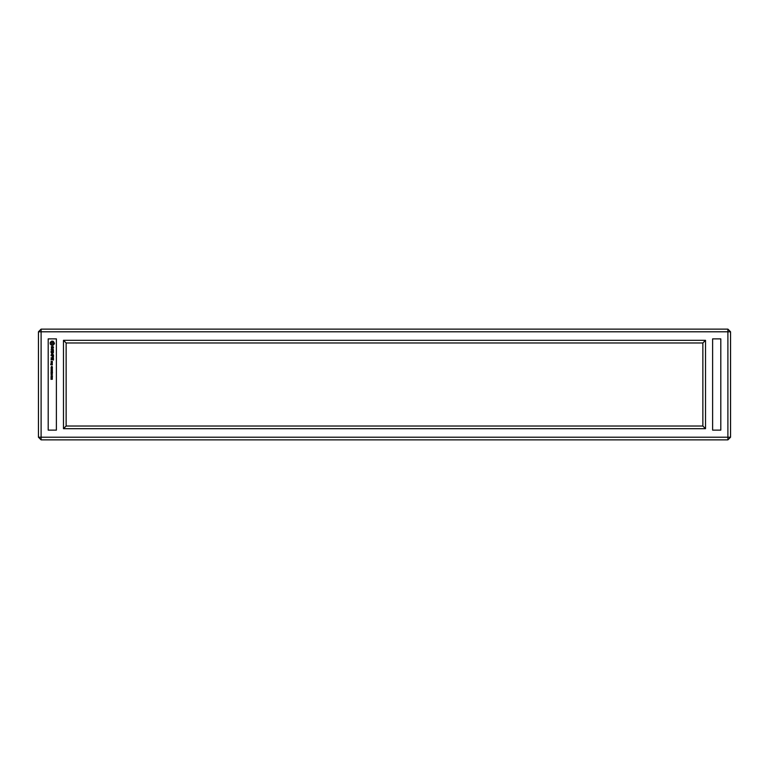 <?xml version="1.0" encoding="UTF-8"?>
<svg xmlns="http://www.w3.org/2000/svg" width="769" height="769" viewBox="0 0 769 769"><rect width="100%" height="100%" fill="white"/><g stroke="black" fill="none" stroke-linecap="round" stroke-linejoin="round"><path stroke-width="1.15" d="M41.103 439.868L727.897 439.868L730.55 437.215L730.55 331.785L727.897 329.132L41.103 329.132L38.45 331.785L38.45 437.215L41.103 439.868L41.103 437.215L727.897 437.215L727.897 439.868M730.55 437.215L727.897 437.215L727.897 331.785L41.103 331.785L41.103 437.215L38.45 437.215M48.197 430.121L48.197 338.879L56.387 338.879L56.387 430.121L48.197 430.121M63.481 340.321L63.481 428.679L705.519 428.679L705.519 340.321L63.481 340.321L66.134 342.974L66.134 426.026L702.866 426.026L702.866 342.974L66.134 342.974M712.613 430.121L712.613 338.879L720.803 338.879L720.803 430.121L712.613 430.121M41.103 329.132L41.103 331.785L38.45 331.785M727.897 329.132L727.897 331.785L730.55 331.785M63.481 428.679L66.134 426.026M705.519 340.321L702.866 342.974M705.519 428.679L702.866 426.026M51.062 378.531L52.032 379.252L52.254 378.627L52.33 379.328L51.225 378.713L51.062 379.425L51.062 378.531M51.062 377.483L52.032 378.204L52.254 377.579L52.33 378.281L51.225 377.666L51.062 378.377L51.062 377.483M52.465 376.877L51.023 376.877L52.465 376.877M52.465 375.839L51.023 375.83L52.465 375.839M52.427 373.301L51.273 373.936L52.427 374.58L51.062 374.58L52.215 374.407L51.062 374.032L52.215 373.465L51.062 373.301L52.427 373.301M52.427 372.081L52.427 373.052L52.263 372.254L51.84 372.994L51.225 372.254L51.062 373.071L51.062 372.081L52.427 372.081M52.427 370.821L52.273 371.725L51.225 371.763L51.062 370.821L52.427 370.821M52.427 368.841L51.302 369.735L52.427 369.908L51.062 369.908L52.205 369.014L51.062 368.841L52.427 368.841M52.427 367.62L52.042 368.62L51.062 367.803L52.427 367.62M51.494 366.486L51.215 367.044L52.042 366.361L52.359 367.188L52.081 366.534L51.129 367.217L51.494 366.486M52.311 362.632L52.148 363.699L51.09 362.766L52.311 362.632M52.311 362.391L51.225 362.391L51.09 361.468L52.311 361.334L52.311 362.391M52.311 363.824L52.311 364.891L50.725 364.756L50.85 363.824L50.985 364.612L52.311 363.824M53.522 358.604L53.388 360.094L53.253 358.738L52.446 358.738L52.311 359.815L52.177 358.738L51.36 358.738L51.09 359.95L51.225 358.469L53.522 358.604M53.378 357.623L51.09 357.758L53.378 357.623M53.522 355.711L53.388 357.201L53.253 355.845L52.446 355.845L52.311 356.931L52.177 355.845L51.09 355.711L53.522 355.711M52.032 353.923L53.522 354.884L51.09 354.884L52.898 354.749L51.629 353.923L52.888 353.106L51.235 352.836L53.388 352.836L52.032 353.923M53.388 350.731L53.388 352.346L53.253 351L52.446 351L52.311 352.077L52.177 351L51.36 351L51.09 352.202L51.225 350.731L53.388 350.731M53.253 349.289L53.388 350.366L53.253 349.559L51.09 349.424L53.253 349.289M52.484 346.463L53.522 347.03L53.234 348.136L52.667 346.732L52.129 348.251L51.417 348.251L51.379 346.579L51.946 347.982L52.484 346.463M53.926 342.263L54.474 343.608L53.09 345.281L51.523 345.281L50.254 344.012L50.254 342.445L51.523 341.176L53.09 341.176L53.926 342.263M51.187 376.877L52.302 376.887L51.187 376.877M51.187 375.83L52.302 375.849L51.187 375.83M52.042 368.438L51.802 367.803L52.042 368.438M52.177 362.122L51.36 361.603L52.177 362.122M52.177 364.612L51.783 364.093L52.177 364.612M53.311 343.647L52.734 342.224L51.312 342.801L51.888 344.224L53.311 343.647"/></g></svg>
